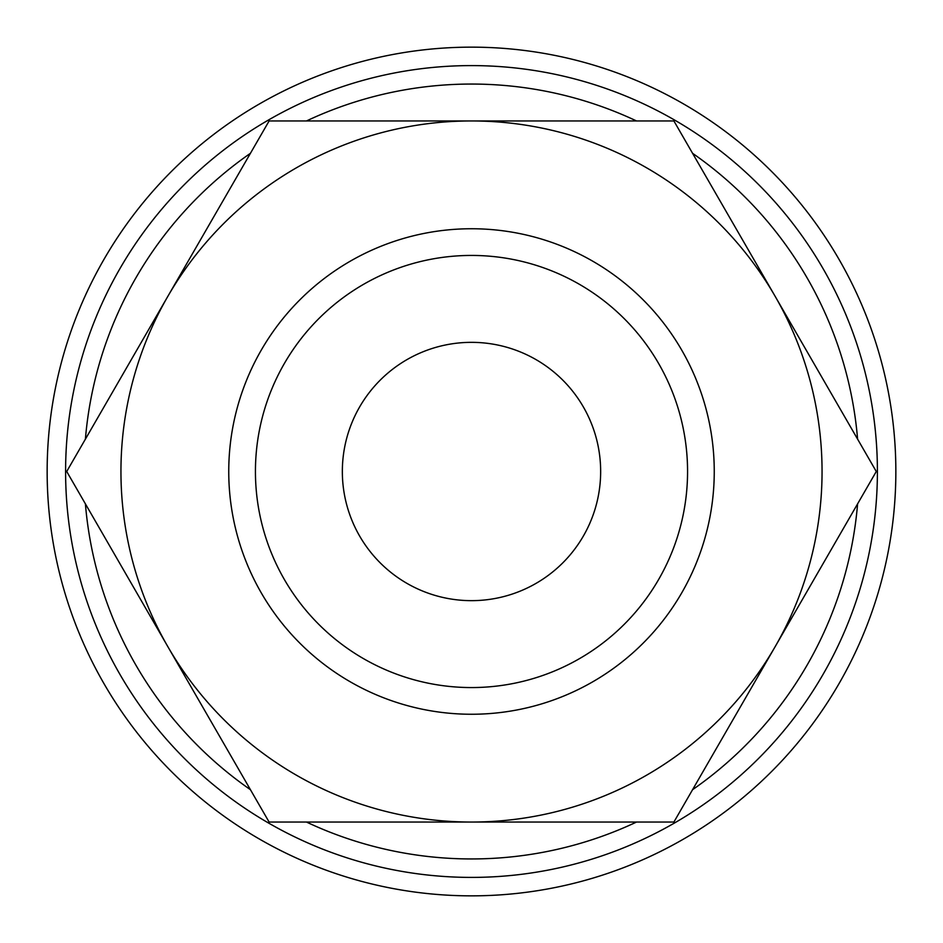 <?xml version="1.0" encoding="UTF-8"?>
<svg xmlns="http://www.w3.org/2000/svg" width="943" height="943" viewBox="0 0 943 943"><rect width="100%" height="100%" fill="white"/><g stroke="black" fill="none" stroke-linecap="round" stroke-linejoin="round"><path stroke-width="1.41" d="M877.403 471.5A405.903 405.903 0 0 0 471.5 65.597A405.903 405.903 0 0 0 65.597 471.5A405.903 405.903 0 0 0 471.5 877.403A405.903 405.903 0 0 0 877.403 471.5M857.6 439.143A387.455 387.455 0 0 0 692.575 153.308M636.525 120.952A387.455 387.455 0 0 0 306.475 120.952M250.425 153.308A387.455 387.455 0 0 0 85.4 439.143M895.85 471.5A424.35 424.35 0 0 0 471.5 47.15A424.35 424.35 0 0 0 47.15 471.5A424.35 424.35 0 0 0 471.5 895.85A424.35 424.35 0 0 0 895.85 471.5M876.283 471.5L673.891 120.952L471.5 120.952A350.548 350.548 0 0 0 167.913 646.78A350.548 350.548 0 0 0 471.5 822.048L673.891 822.048L775.087 646.78A350.548 350.548 0 0 0 471.5 120.952L269.109 120.952L66.717 471.5L269.109 822.048L471.5 822.048A350.548 350.548 0 0 0 775.087 646.78L876.283 471.5M687.565 471.5A216.065 216.065 0 0 1 471.5 687.565A216.065 216.065 0 0 1 255.435 471.5A216.065 216.065 0 0 1 471.5 255.435A216.065 216.065 0 0 1 687.565 471.5M714.252 471.5A242.752 242.752 0 0 1 471.5 714.252A242.752 242.752 0 0 1 228.748 471.5A242.752 242.752 0 0 1 471.5 228.748A242.752 242.752 0 0 1 714.252 471.5M342.344 471.5A129.156 129.156 0 0 1 471.5 342.344A129.156 129.156 0 0 1 600.656 471.5A129.156 129.156 0 0 1 471.5 600.656A129.156 129.156 0 0 1 342.344 471.5M85.4 503.857A387.455 387.455 0 0 0 250.425 789.692M306.475 822.048A387.455 387.455 0 0 0 636.525 822.048M692.575 789.692A387.455 387.455 0 0 0 857.6 503.857"/></g></svg>
